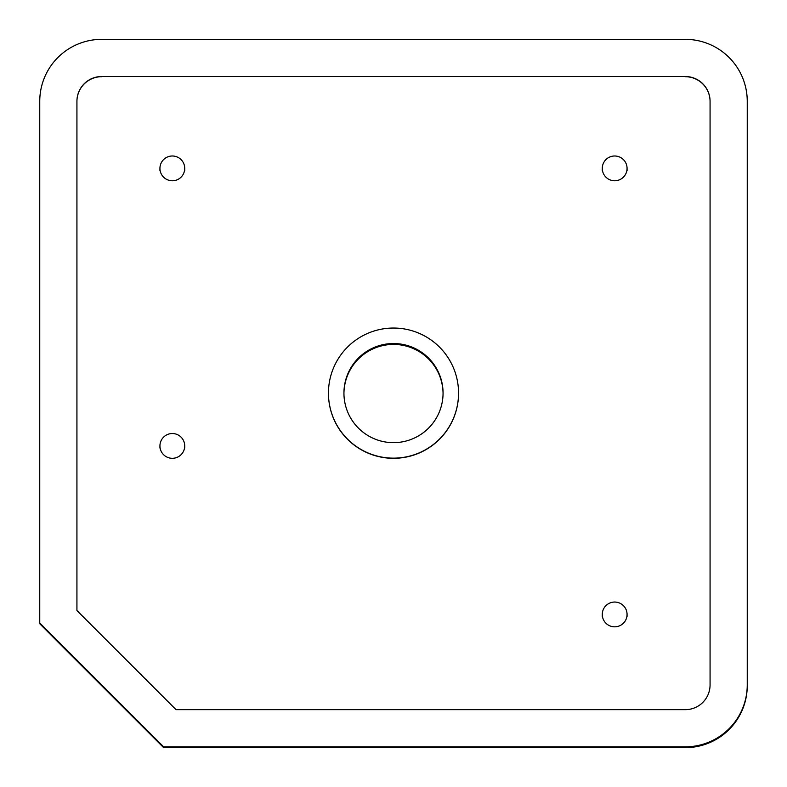 <?xml version="1.0" encoding="UTF-8"?>
<svg xmlns="http://www.w3.org/2000/svg" width="787" height="787" viewBox="0 0 787 787"><rect width="100%" height="100%" fill="white"/><g stroke="black" fill="none" stroke-linecap="round" stroke-linejoin="round"><path stroke-width="1.18" d="M172.333 458.309A12.395 12.385 0 0 0 184.719 445.924A12.395 12.385 0 0 0 172.333 433.529A12.395 12.385 0 0 0 159.938 445.924A12.395 12.385 0 0 0 172.333 458.309M627.062 170.543L627.062 168.379A12.395 12.385 0 0 0 614.667 155.993A12.395 12.385 0 0 0 602.281 168.379A12.395 12.385 0 0 0 614.667 180.774A12.395 12.385 0 0 0 627.062 168.379L627.062 170.543M159.938 170.543L159.938 168.379A12.395 12.385 0 0 0 172.333 180.774A12.395 12.385 0 0 0 184.719 168.379A12.395 12.385 0 0 0 172.333 155.993A12.395 12.385 0 0 0 159.938 168.379L159.938 170.543M627.062 614.431A12.395 12.385 180 0 1 614.667 626.826A12.395 12.385 180 0 1 602.281 614.431A12.395 12.385 180 0 1 614.667 602.045A12.395 12.385 180 0 1 627.062 614.431L627.062 616.595L627.062 614.431M64.534 648.606L39.753 623.747L39.753 101.297A61.957 61.947 180 0 1 101.71 39.35L685.29 39.35A61.957 61.947 180 0 1 747.247 101.307L747.247 684.887A61.957 61.947 180 0 1 685.29 746.833L163.657 746.833L163.657 747.65L64.534 648.606M747.247 102.103A61.957 61.947 180 0 1 747.247 102.113L747.247 101.307L747.247 102.113M747.247 684.887L747.247 685.703A61.957 61.947 180 0 1 685.29 747.65L163.657 747.65M163.657 746.833L39.753 622.93M76.929 101.474L76.929 610.545L176.052 709.667L685.29 709.667A24.781 24.781 0 0 0 710.071 684.887L710.071 101.307A24.781 24.781 0 0 0 685.29 76.526L101.71 76.516A24.781 24.781 0 0 0 76.929 101.297L76.929 101.474A24.781 24.781 180 0 1 101.71 76.693M101.71 76.516L685.29 76.526M76.929 610.545L76.929 101.297M443.061 393.539A49.561 49.561 0 0 0 393.5 344.421A49.561 49.561 0 0 0 343.939 393.539M343.939 393.097A49.561 49.561 180 0 1 393.5 343.535A49.561 49.561 180 0 1 443.061 393.097A49.561 49.561 180 0 1 393.5 442.658A49.561 49.561 180 0 1 343.939 393.097M458.546 393.097L458.546 393.274A65.046 65.046 180 0 1 393.5 458.319A65.046 65.046 180 0 1 328.454 393.274L328.454 393.097A65.046 65.046 180 0 1 393.5 328.041A65.046 65.046 180 0 1 458.546 393.097A65.046 65.046 180 0 1 393.5 458.142A65.046 65.046 180 0 1 328.454 393.097L328.454 393.805M685.29 76.703A24.781 24.781 180 0 1 710.071 101.474M685.29 746.833L685.29 747.65M184.719 448.078L184.719 445.924M159.938 448.078L159.938 445.924M602.281 170.543L602.281 168.379M184.719 170.543L184.719 168.379M602.281 614.431L602.281 616.595"/></g></svg>
